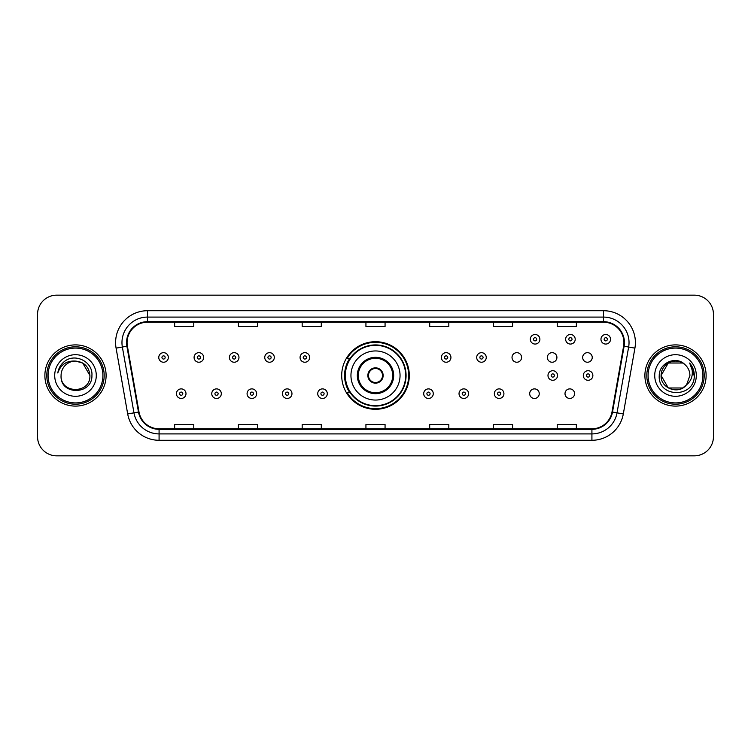 <?xml version="1.0" encoding="UTF-8"?>
<svg xmlns="http://www.w3.org/2000/svg" width="751" height="751" viewBox="0 0 751 751"><rect width="100%" height="100%" fill="white"/><g stroke="black" fill="none" stroke-linecap="round" stroke-linejoin="round"><path stroke-width="1.13" d="M341.705 375.5A33.795 33.795 0 0 0 375.5 409.295A33.795 33.795 0 0 0 409.295 375.5A33.795 33.795 0 0 0 375.5 341.705A33.795 33.795 0 0 0 341.705 375.5M529.68 393.674A4.778 4.778 0 0 0 534.468 398.452A4.778 4.778 0 0 0 539.246 393.674A4.778 4.778 0 0 0 534.468 388.887A4.778 4.778 0 0 0 529.68 393.674M565.005 393.674A4.778 4.778 0 0 0 569.793 398.452A4.778 4.778 0 0 0 574.571 393.674A4.778 4.778 0 0 0 569.793 388.887A4.778 4.778 0 0 0 565.005 393.674M582.673 357.457A4.778 4.778 0 0 0 587.451 362.235A4.778 4.778 0 0 0 592.239 357.457A4.778 4.778 0 0 0 587.451 352.67A4.778 4.778 0 0 0 582.673 357.457M547.348 357.457A4.778 4.778 0 0 0 552.126 362.235A4.778 4.778 0 0 0 556.913 357.457A4.778 4.778 0 0 0 552.126 352.67A4.778 4.778 0 0 0 547.348 357.457M512.022 357.457A4.778 4.778 0 0 0 516.801 362.235A4.778 4.778 0 0 0 521.588 357.457A4.778 4.778 0 0 0 516.801 352.67A4.778 4.778 0 0 0 512.022 357.457M349.806 392.717A30.922 30.922 0 0 1 349.806 358.283M37.55 314.284L37.55 436.716A19.132 19.132 0 0 0 56.682 455.838L694.318 455.838A19.132 19.132 0 0 0 713.45 436.716L713.45 314.284A19.132 19.132 0 0 0 694.318 295.162L56.682 295.162A19.132 19.132 0 0 0 37.55 314.284L37.55 436.716M44.882 375.5A30.603 30.603 0 0 0 75.494 406.103A30.603 30.603 0 0 0 106.098 375.5A30.603 30.603 0 0 0 75.494 344.897A30.603 30.603 0 0 0 44.882 375.5A30.603 30.603 0 0 0 75.494 406.103A30.603 30.603 0 0 0 106.098 375.5A30.603 30.603 0 0 0 75.494 344.897A30.603 30.603 0 0 0 44.882 375.5M644.902 375.5A30.603 30.603 0 0 0 675.506 406.103A30.603 30.603 0 0 0 706.118 375.5A30.603 30.603 0 0 0 675.506 344.897A30.603 30.603 0 0 0 644.902 375.5A30.603 30.603 0 0 0 675.506 406.103A30.603 30.603 0 0 0 706.118 375.5A30.603 30.603 0 0 0 675.506 344.897A30.603 30.603 0 0 0 644.902 375.5M127.079 342.597A20.408 20.408 0 0 1 147.478 322.198L603.522 322.198A20.408 20.408 0 0 1 623.612 346.145L612.009 411.942A20.408 20.408 0 0 1 591.919 428.802L159.081 428.802A20.408 20.408 0 0 1 138.991 411.942L127.388 346.145A20.408 20.408 0 0 1 127.079 342.597M126.562 342.597A20.915 20.915 0 0 0 126.881 346.23L138.484 412.036A20.915 20.915 0 0 0 159.081 429.319L591.919 429.319A20.915 20.915 0 0 0 612.516 412.036L624.119 346.23A20.915 20.915 0 0 0 603.522 321.681L147.478 321.681A20.915 20.915 0 0 0 126.562 342.597M116.086 348.135A31.88 31.88 0 0 1 147.478 310.717L603.522 310.717A31.88 31.88 0 0 1 634.914 348.135L623.311 413.942A31.88 31.88 0 0 1 591.919 440.283L159.081 440.283A31.88 31.88 0 0 1 127.689 413.942L116.086 348.135L122.357 347.028A25.506 25.506 0 0 1 147.478 317.091L603.522 317.091A25.506 25.506 0 0 1 628.643 347.028L617.031 412.834A25.506 25.506 0 0 1 591.919 433.909L159.081 433.909A25.506 25.506 0 0 1 133.969 412.834L122.357 347.028A25.506 25.506 0 0 1 121.972 342.597M694.318 295.162L56.682 295.162M56.682 455.838L694.318 455.838M713.45 436.716L713.45 314.284M612.516 412.036L617.031 412.834L628.643 347.028L634.914 348.135M365.934 322.198L365.934 326.516L385.066 326.516L385.066 322.198M302.174 322.198L302.174 326.516L321.297 326.516L321.297 322.198M238.405 322.198L238.405 326.516L257.537 326.516L257.537 322.198M174.645 322.198L174.645 326.516L193.777 326.516L193.777 322.198M429.703 322.198L429.703 326.516L448.826 326.516L448.826 322.198M493.463 322.198L493.463 326.516L512.595 326.516L512.595 322.198M557.223 322.198L557.223 326.516L576.355 326.516L576.355 322.198M385.066 428.802L385.066 424.484L365.934 424.484L365.934 428.802M321.297 428.802L321.297 424.484L302.174 424.484L302.174 428.802M257.537 428.802L257.537 424.484L238.405 424.484L238.405 428.802M193.777 428.802L193.777 424.484L174.645 424.484L174.645 428.802M448.826 428.802L448.826 424.484L429.703 424.484L429.703 428.802M512.595 428.802L512.595 424.484L493.463 424.484L493.463 428.802M576.355 428.802L576.355 424.484L557.223 424.484L557.223 428.802M102.906 375.5A27.421 27.421 0 0 0 75.494 348.079A27.421 27.421 0 0 0 48.073 375.5A27.421 27.421 0 0 0 75.494 402.921A27.421 27.421 0 0 0 102.906 375.5M104.182 375.5A28.698 28.698 0 0 0 75.494 346.802A28.698 28.698 0 0 0 46.797 375.5A28.698 28.698 0 0 0 75.494 404.198A28.698 28.698 0 0 0 104.182 375.5M75.494 361.081L82.694 363.015L89.904 375.5C89.05 366.741 84.243 361.935 75.494 361.081L82.694 363.015L89.904 375.5L82.694 363.015L75.494 361.081L82.694 363.015L89.904 375.5L82.694 363.015L75.494 361.081L82.694 363.015L89.904 375.5C90.787 394.097 60.193 394.097 61.075 375.5C59.733 395.646 92.57 395.186 91.922 375.5C93.04 361.719 75.138 352.782 64.53 361.391C60.784 364.385 58.54 368.253 57.799 372.975C60.775 364.517 66.67 360.555 75.494 361.081L82.694 363.015L89.904 375.5C90.787 394.097 60.193 394.097 61.075 375.5C60.193 394.097 90.787 394.097 89.904 375.5C90.787 394.097 60.193 394.097 61.075 375.5C60.193 394.097 90.787 394.097 89.904 375.5C90.787 394.097 60.193 394.097 61.075 375.5A14.419 14.419 0 0 1 75.494 361.081L82.694 363.015L89.904 375.5A14.419 14.419 0 0 0 89.895 374.974M54.701 375.5A20.793 20.793 0 0 0 75.494 396.293A20.793 20.793 0 0 0 96.278 375.5A20.793 20.793 0 0 0 75.494 354.707A20.793 20.793 0 0 0 54.701 375.5M350.952 375.5A24.548 24.548 0 0 1 375.5 350.952A24.548 24.548 0 0 1 400.048 375.5A24.548 24.548 0 0 1 375.5 400.048A24.548 24.548 0 0 1 350.952 375.5A24.548 24.548 0 0 0 375.5 400.048A24.548 24.548 0 0 0 400.048 375.5M358.283 375.5A17.217 17.217 0 0 0 375.5 392.717A17.217 17.217 0 0 0 392.717 375.5A17.217 17.217 0 0 0 375.5 358.283A17.217 17.217 0 0 0 358.283 375.5M350.191 358.283A30.603 30.603 0 0 0 350.191 392.717M405.662 375.5A30.162 30.162 0 0 0 375.5 345.338A30.162 30.162 0 0 0 345.338 375.5A30.162 30.162 0 0 0 375.5 405.662A30.162 30.162 0 0 0 405.662 375.5M367.849 375.5A7.651 7.651 0 0 0 375.5 383.151A7.651 7.651 0 0 0 383.151 375.5A7.651 7.651 0 0 0 375.5 367.849A7.651 7.651 0 0 0 367.849 375.5M408.657 375.5A33.157 33.157 0 0 1 347.159 392.717L350.238 392.717A30.575 30.575 0 0 0 406.075 375.575A30.575 30.575 0 0 0 350.238 358.283L347.159 358.283A33.157 33.157 0 0 1 408.657 375.5M368.093 373.585L368.356 373.585A7.397 7.397 0 0 1 382.644 373.585L382.25 373.585A7.012 7.012 0 0 1 375.5 382.512A7.012 7.012 0 0 1 368.75 373.585A7.012 7.012 0 0 1 382.25 373.585L382.907 373.585M382.907 377.415L382.25 377.415A7.012 7.012 0 0 1 368.75 377.415L368.093 377.415M382.25 377.415L382.644 377.415A7.397 7.397 0 0 1 368.356 377.415L368.75 377.415M682.715 387.985A14.419 14.419 0 0 0 686.611 384.7L682.715 387.985L668.306 387.985L661.096 375.5L668.306 363.015L682.715 363.015L684.95 364.61C676.107 355.336 659.078 362.977 659.237 375.5C657.613 397.748 693.689 398.33 694.281 376.58L694.309 375.5C694.253 370.769 692.685 366.619 689.587 363.043C691.943 366.901 692.769 371.06 692.075 375.5C691.436 379.217 689.615 382.278 686.611 384.7L686.32 385.038C678.519 395.035 660.354 388.314 661.096 375.5L668.306 387.985L682.715 387.985L686.611 384.7L683.382 387.582M702.927 375.5A27.421 27.421 0 0 0 675.506 348.079A27.421 27.421 0 0 0 648.094 375.5A27.421 27.421 0 0 0 675.506 402.921A27.421 27.421 0 0 0 702.927 375.5M704.203 375.5A28.698 28.698 0 0 0 675.506 346.802A28.698 28.698 0 0 0 646.818 375.5A28.698 28.698 0 0 0 675.506 404.198A28.698 28.698 0 0 0 704.203 375.5M686.611 384.7L689.925 375.5C689.84 371.154 688.188 367.521 684.95 364.61M654.722 375.5A20.793 20.793 0 0 0 675.506 396.293A20.793 20.793 0 0 0 696.299 375.5A20.793 20.793 0 0 0 675.506 354.707A20.793 20.793 0 0 0 654.722 375.5M682.715 363.015A14.419 14.419 0 0 0 661.096 375.5M689.728 363.202L694.299 376.044M689.587 363.043L693.342 369.558M168.327 357.457A4.778 4.778 0 0 1 163.549 362.235A4.778 4.778 0 0 1 158.761 357.457A4.778 4.778 0 0 1 163.549 352.67A4.778 4.778 0 0 1 168.327 357.457A4.778 4.778 0 0 0 163.549 352.67A4.778 4.778 0 0 0 158.761 357.457M203.652 357.457A4.778 4.778 0 0 1 198.874 362.235A4.778 4.778 0 0 1 194.087 357.457A4.778 4.778 0 0 1 198.874 352.67A4.778 4.778 0 0 1 203.652 357.457A4.778 4.778 0 0 0 198.874 352.67A4.778 4.778 0 0 0 194.087 357.457M238.978 357.457A4.778 4.778 0 0 1 234.199 362.235A4.778 4.778 0 0 1 229.412 357.457A4.778 4.778 0 0 1 234.199 352.67A4.778 4.778 0 0 1 238.978 357.457A4.778 4.778 0 0 0 234.199 352.67A4.778 4.778 0 0 0 229.412 357.457M274.303 357.457A4.778 4.778 0 0 1 269.525 362.235A4.778 4.778 0 0 1 264.746 357.457A4.778 4.778 0 0 1 269.525 352.67A4.778 4.778 0 0 1 274.303 357.457A4.778 4.778 0 0 0 269.525 352.67A4.778 4.778 0 0 0 264.746 357.457M309.628 357.457A4.778 4.778 0 0 1 304.85 362.235A4.778 4.778 0 0 1 300.071 357.457A4.778 4.778 0 0 1 304.85 352.67A4.778 4.778 0 0 1 309.628 357.457A4.778 4.778 0 0 0 304.85 352.67A4.778 4.778 0 0 0 300.071 357.457M450.929 357.457A4.778 4.778 0 0 1 446.15 362.235A4.778 4.778 0 0 1 441.372 357.457A4.778 4.778 0 0 1 446.15 352.67A4.778 4.778 0 0 1 450.929 357.457A4.778 4.778 0 0 0 446.15 352.67A4.778 4.778 0 0 0 441.372 357.457M486.254 357.457A4.778 4.778 0 0 1 481.475 362.235A4.778 4.778 0 0 1 476.697 357.457A4.778 4.778 0 0 1 481.475 352.67A4.778 4.778 0 0 1 486.254 357.457A4.778 4.778 0 0 0 481.475 352.67A4.778 4.778 0 0 0 476.697 357.457M539.885 339.283A4.778 4.778 0 0 1 535.106 344.061A4.778 4.778 0 0 1 530.319 339.283A4.778 4.778 0 0 1 535.106 334.495A4.778 4.778 0 0 1 539.885 339.283A4.778 4.778 0 0 0 535.106 334.495A4.778 4.778 0 0 0 530.319 339.283M575.21 339.283A4.778 4.778 0 0 1 570.431 344.061A4.778 4.778 0 0 1 565.644 339.283A4.778 4.778 0 0 1 570.431 334.495A4.778 4.778 0 0 1 575.21 339.283A4.778 4.778 0 0 0 570.431 334.495A4.778 4.778 0 0 0 565.644 339.283M610.535 339.283A4.778 4.778 0 0 1 605.757 344.061A4.778 4.778 0 0 1 600.969 339.283A4.778 4.778 0 0 1 605.757 334.495A4.778 4.778 0 0 1 610.535 339.283A4.778 4.778 0 0 0 605.757 334.495A4.778 4.778 0 0 0 600.969 339.283M176.429 393.674A4.778 4.778 0 0 1 181.207 388.887A4.778 4.778 0 0 1 185.995 393.674A4.778 4.778 0 0 1 181.207 398.452A4.778 4.778 0 0 1 176.429 393.674A4.778 4.778 0 0 0 181.207 398.452A4.778 4.778 0 0 0 185.995 393.674M211.754 393.674A4.778 4.778 0 0 1 216.532 388.887A4.778 4.778 0 0 1 221.32 393.674A4.778 4.778 0 0 1 216.532 398.452A4.778 4.778 0 0 1 211.754 393.674A4.778 4.778 0 0 0 216.532 398.452A4.778 4.778 0 0 0 221.32 393.674M247.079 393.674A4.778 4.778 0 0 1 251.857 388.887A4.778 4.778 0 0 1 256.645 393.674A4.778 4.778 0 0 1 251.857 398.452A4.778 4.778 0 0 1 247.079 393.674A4.778 4.778 0 0 0 251.857 398.452A4.778 4.778 0 0 0 256.645 393.674M282.404 393.674A4.778 4.778 0 0 1 287.182 388.887A4.778 4.778 0 0 1 291.97 393.674A4.778 4.778 0 0 1 287.182 398.452A4.778 4.778 0 0 1 282.404 393.674A4.778 4.778 0 0 0 287.182 398.452A4.778 4.778 0 0 0 291.97 393.674M317.729 393.674A4.778 4.778 0 0 1 322.508 388.887A4.778 4.778 0 0 1 327.295 393.674A4.778 4.778 0 0 1 322.508 398.452A4.778 4.778 0 0 1 317.729 393.674A4.778 4.778 0 0 0 322.508 398.452A4.778 4.778 0 0 0 327.295 393.674M423.705 393.674A4.778 4.778 0 0 1 428.492 388.887A4.778 4.778 0 0 1 433.271 393.674A4.778 4.778 0 0 1 428.492 398.452A4.778 4.778 0 0 1 423.705 393.674A4.778 4.778 0 0 0 428.492 398.452A4.778 4.778 0 0 0 433.271 393.674M459.03 393.674A4.778 4.778 0 0 1 463.818 388.887A4.778 4.778 0 0 1 468.596 393.674A4.778 4.778 0 0 1 463.818 398.452A4.778 4.778 0 0 1 459.03 393.674A4.778 4.778 0 0 0 463.818 398.452A4.778 4.778 0 0 0 468.596 393.674M494.355 393.674A4.778 4.778 0 0 1 499.143 388.887A4.778 4.778 0 0 1 503.921 393.674A4.778 4.778 0 0 1 499.143 398.452A4.778 4.778 0 0 1 494.355 393.674A4.778 4.778 0 0 0 499.143 398.452A4.778 4.778 0 0 0 503.921 393.674M547.986 375.5A4.778 4.778 0 0 1 552.764 370.722A4.778 4.778 0 0 1 557.542 375.5A4.778 4.778 0 0 1 552.764 380.278A4.778 4.778 0 0 1 547.986 375.5A4.778 4.778 0 0 0 552.764 380.278A4.778 4.778 0 0 0 557.542 375.5M583.311 375.5A4.778 4.778 0 0 1 588.089 370.722A4.778 4.778 0 0 1 592.868 375.5A4.778 4.778 0 0 1 588.089 380.278A4.778 4.778 0 0 1 583.311 375.5A4.778 4.778 0 0 0 588.089 380.278A4.778 4.778 0 0 0 592.868 375.5M603.522 310.717L603.522 321.681M122.357 347.028L126.881 346.23M159.081 440.283L159.081 429.319M591.919 429.319L591.919 440.283M127.689 413.942L138.484 412.036M624.119 346.23L628.643 347.028M147.478 310.717L147.478 321.681M617.031 412.834L623.311 413.942M393.674 375.5A18.174 18.174 0 0 0 375.5 357.326A18.174 18.174 0 0 0 357.326 375.5A18.174 18.174 0 0 0 375.5 393.674A18.174 18.174 0 0 0 393.674 375.5M161.953 357.457A1.596 1.596 0 0 0 163.549 359.053A1.596 1.596 0 0 0 165.145 357.457A1.596 1.596 0 0 0 163.549 355.861A1.596 1.596 0 0 0 161.953 357.457M197.278 357.457A1.596 1.596 0 0 0 198.874 359.053A1.596 1.596 0 0 0 200.47 357.457A1.596 1.596 0 0 0 198.874 355.861A1.596 1.596 0 0 0 197.278 357.457M232.603 357.457A1.596 1.596 0 0 0 234.199 359.053A1.596 1.596 0 0 0 235.795 357.457A1.596 1.596 0 0 0 234.199 355.861A1.596 1.596 0 0 0 232.603 357.457M267.929 357.457A1.596 1.596 0 0 0 269.525 359.053A1.596 1.596 0 0 0 271.12 357.457A1.596 1.596 0 0 0 269.525 355.861A1.596 1.596 0 0 0 267.929 357.457M303.254 357.457A1.596 1.596 0 0 0 304.85 359.053A1.596 1.596 0 0 0 306.446 357.457A1.596 1.596 0 0 0 304.85 355.861A1.596 1.596 0 0 0 303.254 357.457M444.554 357.457A1.596 1.596 0 0 0 446.15 359.053A1.596 1.596 0 0 0 447.746 357.457A1.596 1.596 0 0 0 446.15 355.861A1.596 1.596 0 0 0 444.554 357.457M479.88 357.457A1.596 1.596 0 0 0 481.475 359.053A1.596 1.596 0 0 0 483.071 357.457A1.596 1.596 0 0 0 481.475 355.861A1.596 1.596 0 0 0 479.88 357.457M533.51 339.283A1.596 1.596 0 0 0 535.106 340.879A1.596 1.596 0 0 0 536.693 339.283A1.596 1.596 0 0 0 535.106 337.687A1.596 1.596 0 0 0 533.51 339.283M568.836 339.283A1.596 1.596 0 0 0 570.431 340.879A1.596 1.596 0 0 0 572.018 339.283A1.596 1.596 0 0 0 570.431 337.687A1.596 1.596 0 0 0 568.836 339.283M604.161 339.283A1.596 1.596 0 0 0 605.757 340.879A1.596 1.596 0 0 0 607.343 339.283A1.596 1.596 0 0 0 605.757 337.687A1.596 1.596 0 0 0 604.161 339.283M182.803 393.674A1.596 1.596 0 0 0 181.207 392.078A1.596 1.596 0 0 0 179.62 393.674A1.596 1.596 0 0 0 181.207 395.27A1.596 1.596 0 0 0 182.803 393.674M218.128 393.674A1.596 1.596 0 0 0 216.532 392.078A1.596 1.596 0 0 0 214.946 393.674A1.596 1.596 0 0 0 216.532 395.27A1.596 1.596 0 0 0 218.128 393.674M253.453 393.674A1.596 1.596 0 0 0 251.857 392.078A1.596 1.596 0 0 0 250.271 393.674A1.596 1.596 0 0 0 251.857 395.27A1.596 1.596 0 0 0 253.453 393.674M288.778 393.674A1.596 1.596 0 0 0 287.182 392.078A1.596 1.596 0 0 0 285.596 393.674A1.596 1.596 0 0 0 287.182 395.27A1.596 1.596 0 0 0 288.778 393.674M324.103 393.674A1.596 1.596 0 0 0 322.508 392.078A1.596 1.596 0 0 0 320.921 393.674A1.596 1.596 0 0 0 322.508 395.27A1.596 1.596 0 0 0 324.103 393.674M430.079 393.674A1.596 1.596 0 0 0 428.492 392.078A1.596 1.596 0 0 0 426.897 393.674A1.596 1.596 0 0 0 428.492 395.27A1.596 1.596 0 0 0 430.079 393.674M465.404 393.674A1.596 1.596 0 0 0 463.818 392.078A1.596 1.596 0 0 0 462.222 393.674A1.596 1.596 0 0 0 463.818 395.27A1.596 1.596 0 0 0 465.404 393.674M500.729 393.674A1.596 1.596 0 0 0 499.143 392.078A1.596 1.596 0 0 0 497.547 393.674A1.596 1.596 0 0 0 499.143 395.27A1.596 1.596 0 0 0 500.729 393.674M554.36 375.5A1.596 1.596 0 0 0 552.764 373.904A1.596 1.596 0 0 0 551.168 375.5A1.596 1.596 0 0 0 552.764 377.096A1.596 1.596 0 0 0 554.36 375.5M589.685 375.5A1.596 1.596 0 0 0 588.089 373.904A1.596 1.596 0 0 0 586.493 375.5A1.596 1.596 0 0 0 588.089 377.096A1.596 1.596 0 0 0 589.685 375.5"/></g></svg>
